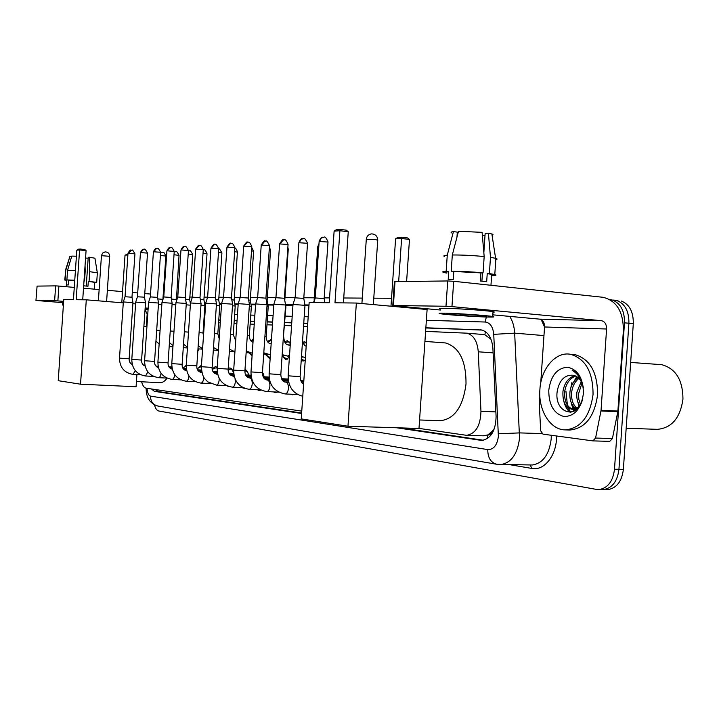 <?xml version="1.0" encoding="UTF-8"?>
<svg xmlns="http://www.w3.org/2000/svg" width="719" height="719" viewBox="0 0 719 719"><rect width="100%" height="100%" fill="white"/><g stroke="black" fill="none" stroke-linecap="round" stroke-linejoin="round"><path stroke-width="1.08" d="M302.672 342.208L304.604 341.777L306.429 342.711M284.562 341.822L287.267 340.725L290.341 343.601M267.432 341.552L270.659 339.71L271.423 339.943M251.21 341.228L253.223 339.062M262.462 372.424L264.277 376.81M244.99 369.539C246.716 370.024 247.902 371.867 248.567 375.066M228.202 368.407L229.792 367.966C231.572 368.263 232.803 370.069 233.486 373.395M212.186 369.018L215.466 366.492L217.228 367.49M198.273 368.083L201.491 365.063M185.16 366.618L186.284 364.803M492.344 431.22L487.68 435.04C489.711 435.184 491.266 433.917 492.344 431.22L494.564 428.164M491.032 339.305L484.885 334.811L481.595 334.38M483.114 435.804L487.428 435.004M141.634 381.78C142.632 385.627 144.133 387.766 146.146 388.188L301.764 411.124M418.997 428.398L466.604 435.328C475.717 433.737 480.499 425.72 480.957 411.277L478.27 351.798C477.335 341.273 473.569 335.072 466.973 333.185L425.612 331.378M307.534 326.462L303.544 326.3M291.555 325.797L284.616 325.509M272.447 325.006L266.992 324.781M254.229 324.251L250.149 324.08M236.866 323.523L234.026 323.406M220.275 322.831L218.585 322.768M204.412 322.175L203.783 322.148M199.163 348.913L197.833 351.043M252.045 356.318L250.338 353.847M270.191 358.08L269.194 358.179L266.057 355.051M289.415 357.19L285.758 359.59L282.45 356.309M301.324 358.844L304.11 360.516L305.224 360.39L303.05 361.055L301.234 360.192M187.893 381.313L186.922 381.259M229.145 386.642L227.096 385.923M244.658 388.404L241.71 387.613M260.826 390.093L259.128 390.579L257.276 389.707M277.228 392.071L275.314 392.655L273.526 391.9M293.999 394.354L292.202 394.83L290.521 394.192M617.936 300.542L613.559 300.075L616.911 300.569C625.063 303.804 629.053 311.363 628.9 323.244L618.942 469.291C617.486 481.056 612.516 487.797 604.032 489.495L601.515 489.495M621.288 301.027C629.449 304.263 633.457 311.803 633.304 323.658L623.373 469.345C621.917 481.083 616.938 487.806 608.445 489.504L605.919 489.495M151.448 388.97L154.423 391.352L301.603 413.479M301.638 413.03L157.937 391.504L155.214 389.518M570.482 412.364L568.343 407.889L570.482 412.364M567.426 405.183L565.934 391.1L567.426 405.183M610.063 299.643L612.507 300.102C620.641 303.337 624.631 310.914 624.478 322.822L614.493 469.237C613.037 481.029 608.067 487.779 599.592 489.495L596.231 489.369L158.755 410.989C156.868 410.54 155.439 408.536 154.468 404.968M176.2 296.965L177.773 296.974M189.852 297.046L192.377 297.064M204.07 297.136L207.62 297.154M218.891 297.226L223.546 297.253M234.34 297.324L240.209 297.36M250.473 297.423L257.663 297.459M267.324 297.522L275.943 297.576M284.958 297.63L295.132 297.693M303.822 297.747L314.293 297.81M324.179 297.873L329.572 297.9M343.736 297.99L362.277 298.097M373.781 298.169L391.54 298.277M612.507 300.102L616.911 300.569C625.063 303.804 629.053 311.363 628.9 323.244L618.942 469.291C617.486 481.056 612.516 487.797 604.032 489.495L608.445 489.504M574.104 411.205L573.25 409.399M573.214 409.327L571.165 403.008M396.636 427.769L481.721 440.45C490.879 438.824 495.67 430.861 496.092 416.562L492.901 348.436C491.958 338.038 488.183 331.881 481.586 329.967L425.855 327.765M307.75 323.307L303.76 323.164M291.761 322.705L284.823 322.445M272.645 321.986L267.198 321.779M254.436 321.303L250.347 321.15M237.054 320.647L234.223 320.539M220.463 320.018L218.774 319.955M204.6 319.425L203.962 319.398M483.474 440.271L400.932 427.904M203.953 319.542L204.591 319.569M218.765 320.108L220.454 320.171M234.214 320.692L237.045 320.8M250.338 321.303L254.427 321.456M267.189 321.941L272.636 322.148M284.814 322.606L291.752 322.876M303.742 323.325L307.741 323.478M425.846 327.954L482.116 330.084M176.91 299.697L176.065 298.978M35.959 300.452L37.082 286.108L35.959 300.461L62.715 302.645M55.633 285.874L58.886 286.063L57.871 300.91L54.626 300.713L55.633 285.874L37.082 286.108M163.887 295.221L163.195 295.167M150.532 294.062L144.762 293.559M137.697 292.939L132.305 292.471M122.554 291.617L107.365 290.296M99.141 289.577L83.512 288.211M74.282 287.411L58.886 286.063M54.626 300.713L36.103 300.443M57.871 300.91L63.64 301.378M145.148 307.975L148.168 308.217M145.031 309.673L147.17 313.996L146.308 326.714M85.57 258.076L88.167 258.193M74.758 280.329L68.745 280.095L68.413 284.922L66.615 284.94L66.678 280.257L66.247 286.71M94.764 282.351L88.302 281.372L89.057 281.363L89.722 271.683L89.372 257.249L88.221 257.321L86.262 286.045M83.674 285.829L87.97 286.207L88.302 281.372M97.344 272.941L96.697 282.405L94.755 282.441M96.697 282.405L89.057 281.363M85.058 265.518L85.193 271.261L84.527 280.949L84.006 280.958M84.527 280.949L84.006 280.904M74.767 280.248L66.894 279.925L67.559 270.263L71.774 256.099L76.403 256.216M68.745 280.095L66.894 279.925M94.953 258.328L97.326 272.816L89.722 271.683M85.193 271.261L84.671 271.216M75.423 270.551L67.559 270.263M94.935 258.211L89.372 257.249M63.596 302.079L62.742 302.16L62.553 304.991M63.398 304.973L62.553 305.036L63.38 305.18M71.693 256.386L69.968 256.216L65.753 270.335L65.096 279.97L66.939 280.131M65.096 279.97L66.66 280.518M65.753 270.335L64.746 280.033M69.968 256.216L65.402 270.416M167.06 378.194C164.795 381.295 162.422 382.787 159.942 382.67L136.43 381.528M76.187 299.706L79.575 249.951L76.816 250.158L73.437 299.67L63.766 299.562L58.23 380.693L80.537 384.198L86.289 299.823L76.187 299.706M82.721 299.787L86.073 250.625L79.575 249.951L80.222 249.053L78.245 249.196L76.816 250.158M86.289 299.823L123.273 302.87M132.889 303.661L135.585 303.885M80.537 384.198L136.08 386.75L136.907 374.59M80.222 249.053L84.779 249.52L86.073 250.625M121.79 302.753L125.034 255.137L127.946 254.104M127.883 254.966L125.034 255.137M442.967 342.756L445.546 342.954C459.333 347.187 466.155 360.866 466.02 384.009C463.018 406.882 454.426 419.114 440.244 420.714L419.572 419.968M334.982 302.789L339.898 230.718L334.119 231.141L329.239 302.717L309.17 302.474L301.234 418.889L347.969 426.232L356.363 303.041L334.982 302.789M343.403 302.888L348.248 231.761L339.898 230.718L340.42 229.433L336.294 229.747L334.119 231.141M356.363 303.041L427.104 309.521L418.988 428.479L347.969 426.232M340.42 229.433L346.279 230.17L348.248 231.761M390.992 306.213L395.594 238.834L397.724 237.486L402.02 237.216L407.538 237.917L409.479 239.463L406.612 281.471M404.887 306.752L404.842 307.48M409.479 239.463L401.606 238.474L398.668 281.578M397.005 306.024L396.951 306.761M402.02 237.216L401.606 238.474L395.594 238.834M125.043 296.704L127.991 253.358L134.938 253.843L131.981 297.226L125.034 296.722L123.335 301.935L132.952 302.645M184.558 368.38L182.635 367.553M145.058 366.052C142.578 364.884 141.418 362.888 141.598 360.066L131.802 359.401L135.702 302.142L142.677 302.51L145.499 302.843L141.598 360.048M135.702 302.115L137.428 296.803L142.47 297.055L144.51 297.289L145.49 302.807M201.392 366.483L197.141 368.658M197.806 369.854L197.41 369.377M154.567 361.405L144.591 360.749L148.572 302.331L158.548 303.041M148.572 302.304L150.334 296.884L157.542 297.396L160.616 252.315M217.201 367.921L214.972 368.029L212.249 369.431M172.29 369.224C169.235 368.209 167.824 366.079 168.066 362.843L157.91 362.142L161.973 302.528L172.129 303.247M170.834 247.498L170.133 247.507L166.907 250.931L163.77 296.947L171.113 297.468L174.241 251.479M232.453 370.213L230.682 369.126L228.148 370.114M186.724 370.869L186.778 370.869C183.426 369.988 181.88 367.804 182.141 364.317L171.787 363.607L175.939 302.735L186.293 303.472M184.972 246.545L184.262 246.545L180.972 250.05L177.773 297.028L185.25 297.558L186.284 303.427M247.534 371.894L244.909 370.743M201.904 372.622L201.563 372.541C198.192 371.768 196.611 369.539 196.817 365.854L186.266 365.126L190.499 302.951L201.059 303.697M190.499 302.915L192.359 297.154L199.99 297.693M263.244 373.646L262.435 372.819M205.697 303.175L216.473 303.939M205.706 303.139L207.602 297.253L215.394 297.801M228.157 369.108L217.165 368.371L221.596 303.418L232.579 304.182M221.596 303.373L223.537 297.351L231.482 297.909L234.897 247.758M288.157 379.057L281.444 378.67M238.205 303.661L249.43 304.443M238.223 303.616L240.191 297.459L248.307 298.026M262.444 372.694L250.985 371.921L255.622 303.93L267.073 304.712M255.622 303.867L257.636 297.576L265.922 298.151M280.823 374.617L269.113 373.826L273.858 304.2L285.569 305M273.867 304.128L275.925 297.693L284.391 298.277M300.111 376.639L288.139 375.821L293.001 304.488L304.973 305.305M293.01 304.416L295.114 297.819L303.769 298.412M313.817 302.537L315.273 297.945L324.134 298.547M158.459 304.272L161.838 304.532M157.812 298.906L162.907 299.374L165.855 256.09M172.048 304.532L175.796 304.838M171.383 299.059L176.029 299.499M186.194 304.811L190.346 305.18M185.538 299.221L189.681 299.634M200.96 305.099L204.915 305.53M200.295 299.392L203.89 299.778M216.374 305.404L219.744 305.791M215.7 299.58L218.702 299.922M264.655 354.09L270.218 357.667M232.48 305.728L235.212 306.069M231.806 299.778L234.151 300.075M271.396 340.348L267.711 341.929M282.091 356.058L286.8 359.06L287.861 358.943M249.322 306.069L251.353 306.357M248.648 299.994L250.275 300.236M289.011 341.624L284.994 342.595M266.956 306.438L268.232 306.662M266.291 300.227L267.126 300.398M306.429 342.72L303.121 343.242M313.412 302.528L314.527 300.299M600.958 410.962L601.048 410.288L617.891 411.043L617.801 411.708L600.958 410.962L595.575 438.051L592.896 440.891L542.971 434.15L540.688 430.78L539.313 404.357L539.843 395.998M617.891 411.043L623.382 330.515C623.373 311.74 616.596 300.668 603.043 297.298L453.68 281.282L451.954 306.609L601.452 320.692C604.859 321.492 606.566 324.26 606.584 329.005L601.048 410.288M617.801 411.708L612.417 438.545L609.721 441.367L593.04 440.891M392.79 305.521L394.407 281.767L395.019 281.623L393.392 305.512L392.781 305.593L440.432 310.015M451.954 306.609L445.987 306.258L447.712 280.958L395.019 281.623M447.712 280.958L453.68 281.282M445.987 306.258L393.392 305.512M492.812 314.832L539.52 319.128C542.845 319.883 544.526 322.498 544.553 326.974L540.733 383.047M450.678 313.691C446.553 313.61 445.376 313.736 447.146 314.068C450.975 314.814 472.5 316.324 481.982 316.531C486.421 316.621 487.68 316.495 485.756 316.144C481.802 315.389 459.783 313.852 450.678 313.691M456.969 237.117L457.311 232.12L453.419 231.608L447.263 255.182L446.166 271.297L448.746 271.584L448.198 279.628L453.249 279.565L453.797 271.467L451.208 271.18L452.314 254.975L458.497 231.275L482.098 232.345L484.175 256.557L483.069 272.852L480.93 272.896L480.382 281.03L486.682 281.713L487.23 273.606L489.369 273.571L490.484 257.321L488.39 233.19L485.154 233.378L483.842 252.639M457.23 233.351L457.913 233.522M491.634 275.305C493.09 275.089 493.117 274.793 491.697 274.397L487.23 273.606M480.93 272.896L453.797 271.467M492.991 312.262C494.708 312.172 494.717 311.974 493.027 311.66C487.635 310.572 457.554 308.469 445.268 308.325C439.731 308.244 438.15 308.451 440.513 308.927M487.509 317.025C493.62 317.16 495.355 316.989 492.704 316.504C487.302 315.479 457.212 313.385 444.935 313.169C439.408 313.071 437.826 313.241 440.19 313.682C445.376 314.688 474.522 316.746 487.509 317.025M495.804 259.604C497.485 259.298 497.512 258.885 495.885 258.373L494.789 274.514C497.009 275.143 496.101 275.566 492.048 275.763L491.607 275.719M494.789 274.514L489.369 273.571M483.069 272.852C471.682 271.8 461.059 271.243 451.208 271.18M492.138 274.532L492.084 275.233M495.885 258.373L490.484 257.321M484.175 256.557C472.796 255.452 462.173 254.921 452.314 254.975M492.066 235.248C493.432 234.897 493.369 234.475 491.868 233.972L488.39 233.19M484.992 235.787L482.368 235.437M448.746 271.584C445.816 271.782 445.187 272.124 446.867 272.618M446.166 271.297C442.625 271.512 441.826 271.908 443.776 272.474L446.832 273.103M447.263 255.182C443.866 255.461 442.985 255.919 444.63 256.539M453.419 231.608C451.065 231.922 450.48 232.354 451.685 232.902M482.467 272.869L481.901 281.174M658.604 364.452L661.696 364.677C675.752 368.505 682.834 379.992 682.96 399.117C680.246 417.991 671.69 428.066 657.283 429.342L626.177 428.236M593.049 394.425C590.02 416.454 580.772 428.272 565.323 429.89C550.242 430.034 538.145 410.145 539.897 389.491C540.967 368.766 555.607 351.366 570.473 354.287C585.518 358.736 593.04 372.118 593.049 394.425M571.416 354.359L574.966 354.62C590.029 359.069 597.57 372.415 597.588 394.668C594.55 416.634 585.302 428.425 569.825 430.034L569.178 430.016M575.748 376.001C569.799 378.275 566.123 383.398 564.721 391.379C564.109 401.319 566.976 407.305 573.322 409.345M574.93 375.66C568.477 377.565 564.496 382.778 562.968 391.28C562.393 401.786 565.511 407.817 572.333 409.363C575.443 409.444 578.112 407.88 580.35 404.671M578.957 378.383C574.984 381.564 572.576 386.022 571.722 391.756C571.048 399.171 572.782 404.617 576.899 408.113M578.166 377.619C573.699 380.657 570.967 385.33 569.978 391.657C569.304 399.719 571.317 405.363 576 408.608M581.959 383.056L578.507 393.949L578.858 399.467L580.521 404.348M581.24 381.564L576.935 392.035C576.323 397.328 577.213 401.867 579.613 405.66M572.333 409.363L577.132 408.958M583.352 387.963C581.923 380.773 578.615 376.531 573.429 375.255C564.954 374.563 559.562 379.794 557.252 390.929C553.612 413.695 578.391 420.615 582.767 398.236M548.768 390.309C550.781 375.785 557.018 368.083 567.498 367.22C577.941 369.521 583.244 378.284 583.415 393.527C581.186 408.554 574.751 416.229 564.127 416.571C553.909 413.784 548.786 405.031 548.768 390.309M583.28 387.289L581.716 380.944C579.559 375.534 576.386 372.002 572.18 370.375C578.166 373.844 581.878 379.641 583.334 387.766M570.868 387.649L571.929 382.328M577.6 401.328L579.128 406.226M576.755 376.567L571.569 385.752M570.76 401.4L574.032 409.255M574.157 409.444L575.083 410.63M563.858 401.445C565.098 406.424 567.228 410.073 570.23 412.391M573.043 405.911L574.76 409.084M575.002 409.435L575.613 410.252M566.123 405.732L570.949 412.302M157.11 389.797L157.299 391.334M485.415 331.63L484.885 334.811M487.68 435.04L487.653 438.419M493.108 352.867L478.27 351.798M495.876 411.897L480.957 411.277M623.373 469.345L614.493 469.237M633.304 323.658L624.478 322.822M157.937 391.504L154.423 391.352M147.044 388.314C147.368 392.889 148.527 395.495 150.532 396.115L487.77 449.6C493.629 449.645 497.171 445.232 498.384 436.361L493.746 334.362C493 326.839 490.16 322.732 485.235 322.022L426.367 320.288M146.146 388.179C146.101 397.625 149.974 403.566 157.767 406.01C152.994 404.842 150.586 401.553 150.532 396.115M509.708 316.387C512.638 320.971 514.292 326.552 514.669 333.14L519.549 438.087C517.563 453.995 511.326 462.82 500.837 464.555L499.597 464.564M541.838 433.584L519.603 432.901L498.411 433.773M530.631 464.977L532.285 465.004C542.908 463.297 549.208 454.624 551.194 438.985L551.284 435.283M556.56 435.993C556.964 454.974 544.373 471.116 531.907 468.446L509.798 464.69M204.538 303.418L205.688 303.436M219.358 303.634L221.578 303.67M234.825 303.867L238.196 303.921M250.958 304.11L255.605 304.182M267.827 304.362L273.84 304.452M285.497 304.631L292.984 304.739M304.901 304.919L308.999 304.982M493.746 334.362L514.669 333.14L543.968 335.584M544.553 327.01L541.227 319.658M308.199 316.782L304.2 316.666M292.202 316.315L285.254 316.108M273.076 315.749L267.621 315.587M254.85 315.21L250.76 315.084M237.468 314.688L234.628 314.607M220.859 314.203L219.169 314.149M204.987 313.727L204.358 313.709M531.907 468.446L530.155 464.977M485.235 322.022L486.305 316.998M530.703 464.977L496.955 464.303C490.825 462.73 487.761 457.832 487.77 449.6M481.029 329.877L480.211 329.814M482.548 440.414L480.292 440.352M148.105 309.242L145.067 309.161M147.772 314.023L147.17 313.996M109.674 256.306L101.451 255.676L98.377 300.821M377.727 240.254L375.399 239.562L366.277 239.526L361.909 303.544M131.703 250.14L128.288 253.268M133.033 374.383L135.28 370.662M140.573 374.779L133.087 374.392C124.225 372.864 119.696 367.445 119.507 358.125L129.132 358.745M128 253.313C129.465 250.643 130.481 249.583 131.038 250.149C132.269 251.362 131.307 247.129 134.938 253.843L134.938 253.888M137.437 296.776L140.448 252.585L147.521 253.115M144.231 249.295L143.557 249.304L140.762 252.486M145.535 375.992L147.889 371.939M150.343 296.857L153.417 251.767L160.616 252.261C156.859 245.278 157.829 249.691 156.58 248.423L153.74 251.668M157.263 248.415L156.58 248.423C155.969 247.848 154.918 248.945 153.417 251.722M158.54 377.664L158.674 377.673C159.879 377.43 160.661 375.956 161.011 373.242M172.075 379.407L172.209 379.416C173.531 379.138 174.349 377.538 174.663 374.608L174.672 374.545M167.257 250.823L174.25 251.416C170.466 244.316 171.347 248.783 170.133 247.507C169.513 246.923 168.444 248.037 166.916 250.868M186.176 381.223L186.32 381.232C187.695 380.944 188.54 379.317 188.872 376.334L188.89 375.848M181.35 249.933L188.45 250.607M192.377 297.118L195.649 249.133L203.27 249.7M199.72 245.547L199.001 245.556L196.035 249.008M200.889 383.119L201.032 383.119C202.461 382.841 203.351 381.169 203.684 378.122L203.711 377.107M207.62 297.217L210.964 248.181L218.738 248.747M215.116 244.505L214.388 244.514L211.377 248.046M216.248 385.087L216.383 385.096C217.884 384.809 218.801 383.11 219.151 380L219.133 378.248M205.706 303.184L201.374 366.708L212.141 367.436C211.754 370.716 213.345 372.99 216.922 374.284L216.796 374.284M217.767 374.68L216.922 374.284L217.677 374.329M223.546 297.315L226.961 247.183L234.906 247.669C231.842 240.461 231.302 244.586 230.466 243.426L227.411 247.039M231.212 243.417L230.466 243.426C230.556 242.285 229.388 243.507 226.97 247.102M232.282 387.155L232.426 387.164C233.99 386.876 234.951 385.141 235.311 381.951L235.086 378.895M234.547 377.412L232.848 376.1M240.209 297.414L243.705 246.141L251.803 246.716M248.037 242.285L247.291 242.285L244.181 245.979M249.062 389.312L249.205 389.321C250.841 389.033 251.839 387.253 252.216 384C252.27 380.495 251.452 378.5 249.754 378.014L249.619 378.005M238.214 303.67L233.684 370.105L244.9 370.86M257.654 297.522L261.231 245.053L269.508 245.637M265.662 241.099L264.898 241.099L261.743 244.873M266.623 391.576L266.767 391.585C268.475 391.289 269.526 389.473 269.913 386.148C269.967 382.553 269.104 380.513 267.324 380L267.189 380M275.943 297.639L279.61 243.912L288.058 244.496M284.131 239.849L283.358 239.849L280.149 243.714M285.03 393.94L285.173 393.949C286.962 393.653 288.058 391.801 288.454 388.386C288.508 384.71 287.6 382.616 285.731 382.095L285.596 382.086M295.132 297.756L298.888 242.716L307.534 243.301M303.517 238.537L300.758 239.535L299.472 242.501M315.299 297.882L319.146 241.458L327.99 242.051M323.883 237.162L321.078 238.187L319.775 241.225M162.638 252.351L160.571 252.944M156.688 330.228L160.067 330.461M160.4 255.479L165.855 256.045C162.961 249.718 163.015 253.412 162.018 252.351L160.58 252.836M175.76 251.551L174.223 251.812M170.241 331.001L173.989 331.27M174.025 254.76L179.04 255.362M189.412 250.715L188.441 250.778M184.361 331.81L188.513 332.115M188.216 254.014L192.746 254.607M199.082 332.654L203.046 332.951L204.915 305.494L203.89 299.742L207.027 253.816M203.028 253.25L207.027 253.753C204.331 247.318 203.917 250.877 203.261 249.835M214.46 333.535L217.83 333.805L219.744 305.755L218.702 299.886L221.901 252.998M218.486 252.459L221.91 252.926C219.852 249.151 218.792 247.83 218.72 248.972M230.52 334.461L233.262 334.686L235.212 306.024L234.142 300.039M234.637 251.641L237.423 252.135M247.318 335.431L249.367 335.602L251.362 306.312M251.524 250.805L253.618 251.246M269.949 354.692L270.416 354.71M264.916 336.447L266.192 336.564M269.212 249.942L270.542 250.311M267.117 300.353L268.214 306.609L266.192 336.546C266.497 341.112 268.088 343.493 270.955 343.691L270.748 343.682M287.555 356.103L289.55 355.159M283.349 337.517L285.883 306.923M287.744 249.089L288.247 249.331M290.17 346.073L288.355 344.841M314.122 300.317L317.78 246.671L318.805 246.455M318.939 244.514L318.382 246.473M601.452 320.692L539.52 319.128M606.584 329.005L544.553 326.974M595.575 438.051L612.417 438.545M483.86 334.56L466.973 333.185M483.608 435.813L466.604 435.328M599.592 489.495L604.032 489.495M410.145 307.229L404.86 307.148M308.954 305.638L304.955 305.566M292.948 305.377L285.578 305.26M273.804 305.081L267.935 304.982M255.56 304.793L251.066 304.721M238.16 304.514L234.924 304.461M221.542 304.254L219.466 304.218M205.652 304.002L204.636 303.984M157.767 406.01L496.469 464.222M94.773 282.27L94.297 289.155M143.881 326.534L146.91 326.759M106.601 301.495L109.683 256.27C109.477 253.403 107.931 251.947 105.055 251.893L102.574 253.115L101.451 255.631M424.929 341.399L445.546 342.954M373.341 304.595L377.745 240.011C377.394 236.021 375.282 233.981 371.399 233.891C368.425 234.421 366.726 236.218 366.286 239.292M131.981 297.199L132.952 302.618L129.132 358.763C129.016 361.441 130.049 363.356 132.242 364.515M183.228 367.589L186.221 366.088M171.868 366.96L168.947 366.798M158.099 366.196L155.978 366.079M144.923 365.459L143.818 365.396M119.507 358.107L123.335 301.962M140.457 252.531C141.922 249.817 142.955 248.738 143.557 249.304C144.78 250.545 143.827 246.222 147.521 253.07L144.51 297.289M153.435 376.397L145.589 376.001C136.583 374.446 131.981 368.919 131.802 359.419M186.338 368.479L182.986 368.29M171.976 367.679L169.459 367.544M158.234 366.924L156.778 366.843M166.826 378.086L158.593 377.673C149.435 376.082 144.771 370.447 144.591 360.767M157.533 297.369L158.54 303.005L154.567 361.423C154.342 364.434 155.619 366.492 158.396 367.625M216.338 367.634L217.219 367.679M201.446 370.051L197.635 369.845M186.437 369.224L183.507 369.072M172.111 368.443L170.268 368.344M180.784 379.848L172.129 379.416C162.818 377.79 158.081 372.038 157.91 362.169M168.066 362.843L172.138 303.22M171.104 297.459L172.129 303.211M230.682 369.126L231.797 369.189M217.228 371.696L212.923 371.462M201.545 370.842L198.156 370.653M186.581 370.024L184.325 369.899M163.761 296.965L161.973 302.501M180.981 249.987C182.509 247.111 183.606 245.97 184.262 246.545C185.439 247.857 184.612 243.292 188.45 250.545L185.25 297.558M195.334 381.681L186.23 381.232C176.766 379.56 171.949 373.7 171.787 363.625M182.141 364.317L186.293 303.436M245.61 370.68L246.797 370.752M233.729 373.413L228.903 373.152M217.327 372.523L213.444 372.316M201.688 371.678L198.992 371.525M177.764 297.055L175.939 302.699M195.649 249.071C198.013 245.619 199.136 244.451 199.001 245.556C199.882 246.68 200.268 242.689 203.27 249.628L199.999 297.657M210.514 383.587L200.943 383.119C191.308 381.412 186.41 375.426 186.257 365.153M196.817 365.854L201.059 303.661L199.99 297.657M251.021 375.201L245.61 374.914M233.837 374.275L229.424 374.042M217.48 373.395L214.289 373.224M210.964 248.109C213.372 244.586 214.514 243.382 214.388 244.514C215.448 245.862 214.846 241.144 218.738 248.666L215.394 297.765L216.464 303.885M226.386 385.582L216.302 385.096L207.782 381.861L204.951 378.967C203.001 376.918 201.805 372.846 201.374 366.744M212.141 367.463L216.473 303.894M269.14 377.071L263.109 376.747M251.12 376.109L246.132 375.848M233.99 375.192L230.278 374.994M242.977 387.667L232.345 387.164C222.351 385.357 217.291 379.111 217.165 368.407M232.588 304.137L228.157 369.144C227.923 372.73 229.532 375.057 232.974 376.109L234.196 376.172M231.473 297.864L232.57 304.128M287.519 378.994L288.13 378.661M269.248 378.023L263.63 377.727M251.282 377.08L246.994 376.846M243.705 246.051C246.177 242.375 247.372 241.126 247.291 242.285C248.154 243.48 248.639 239.247 251.812 246.626L248.307 297.981M260.341 389.851L249.116 389.321C238.942 387.469 233.801 381.079 233.684 370.141M249.439 304.389L244.9 370.896C244.936 375.102 246.554 377.475 249.754 378.014L251.497 378.104M248.298 297.981L249.421 304.389M303.831 380.845L300.686 380.684M288.256 380.027L281.965 379.704M269.4 379.039L264.493 378.787M261.24 244.945C263.738 241.198 264.96 239.921 264.898 241.099C265.922 242.537 265.392 237.504 269.517 245.53L265.931 298.097M278.541 392.134L266.677 391.576C256.315 389.671 251.084 383.137 250.985 371.966M267.082 304.658L262.435 372.739C262.651 377.295 264.277 379.722 267.324 380L269.625 380.126M265.913 298.088L267.064 304.649M303.76 381.897L301.207 381.762M288.418 381.097L282.837 380.809M279.61 243.795C282.145 239.966 283.394 238.645 283.358 239.849C284.131 241.09 284.841 236.695 288.067 244.379L284.4 298.214M297.63 394.524L285.084 393.949C274.29 391.729 268.969 385.033 269.113 373.871M285.569 304.937L280.814 374.671C281.246 379.65 282.882 382.131 285.731 382.095L288.652 382.247M284.382 298.214L285.551 304.928M303.679 383.02L302.079 382.939M298.897 242.582C301.369 236.866 302.861 239.103 302.735 238.546C303.67 240.038 303.283 234.798 307.543 243.166L303.778 298.34L304.955 305.216M304.982 305.224L300.111 376.693C300.722 381.367 301.89 383.802 303.616 384.009M288.139 375.875C288.301 386.993 293.181 393.796 302.78 396.268M319.155 241.305C321.645 235.49 323.164 237.737 323.083 237.171C323.838 238.429 324.655 233.909 327.999 241.899L324.143 298.475L324.844 302.663M172.928 346.801L169.181 346.558M155.951 341.076L159.142 344.015M174.223 251.767L175.13 251.551C176.29 252.8 175.355 248.468 179.04 255.308L176.362 301.387M187.434 347.942L183.273 347.672M169.45 342.63L173.018 345.56M188.441 250.769L188.773 250.715C189.915 251.992 189.007 247.57 192.755 254.544L189.681 299.607L190.436 303.903M202.569 349.137L197.977 348.841M183.507 344.23L187.488 347.106M233.648 351.591L234.888 352.436M218.396 350.378L213.327 350.054M198.183 345.857L202.605 348.652M203.046 332.951L203.468 336.034M248.828 352.813L252.135 355.069M234.574 351.654L229.37 351.321M213.498 347.529L218.405 350.207M251.219 341.237L253.142 340.267M217.83 333.796L219.196 338.658M250.616 352.93L246.15 352.643M229.514 349.245L234.942 351.744M234.87 248.199C235.787 248.118 236.641 249.403 237.423 252.063L234.151 300.039M233.262 334.677L235.688 340.707M287.007 359.069L287.609 359.114M267.378 354.26L263.711 354.027M246.258 350.998L252.252 353.254M250.275 300.191L251.344 306.312M251.749 247.57L253.627 251.156L250.284 300.191M288.22 341.381L288.786 341.426M249.367 335.593C249.43 339.17 250.634 341.435 252.998 342.388M304.335 360.525L304.982 360.57M284.904 355.653L282.127 355.483M263.801 352.795L270.074 354.71M269.4 247.174L270.551 250.212L267.135 300.353M305.575 342.451L306.186 342.496M303.256 357.118L301.45 357.001M289.478 356.238L287.825 356.13M282.181 354.629L287.681 356.121M285.56 305.162L285.865 306.914M287.87 247.273L288.256 249.232L284.769 300.407M290.242 344.976L288.598 344.859C285.883 344.913 284.284 342.478 283.789 337.553M301.486 356.507L305.422 357.541M302.501 341.624C303.975 344.877 305.216 346.324 306.204 345.974M317.789 246.545L318.984 243.858M592.896 440.891L609.721 441.367M491.697 274.397L490.96 285.281M493.027 311.66L492.704 316.504M491.868 233.972L495.607 258.301M565.323 429.89L569.825 430.034M570.473 354.287L574.966 354.62M630.662 362.43L661.696 364.677"/></g></svg>

